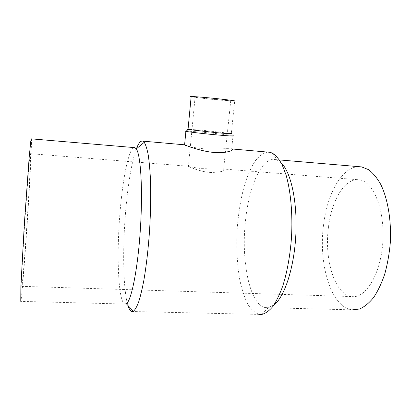 <?xml version="1.0" encoding="UTF-8"?>
<svg xmlns="http://www.w3.org/2000/svg" width="411" height="411" viewBox="0 0 411 411"><rect width="100%" height="100%" fill="white"/><g stroke="black" fill="none" stroke-linecap="round" stroke-linejoin="round"><path stroke-width="0.31" stroke-dasharray="2.06 1.54" d="M27.912 209.029C29.803 178.708 31.02 152.311 30.332 153.668L28.657 168.787L24.758 222.387L22.333 264.134L21.639 281.242L21.798 286.323C22.605 284.977 25.698 245.023 27.912 209.029M328.507 226.846C324.007 258.838 334.559 294.928 351.888 296.572C365.667 298.669 380.848 274.127 382.847 241.843C384.999 209.579 373.209 181.426 359.399 179.823C345.055 177.388 331.723 199.88 328.507 226.846M188.238 166.388L187.848 166.188C187.925 166.501 192.487 167.318 201.534 168.628L223.625 169.214C225.264 171.125 220.902 172.219 210.524 172.497C200.958 171.824 190.863 167.59 188.433 166.481L188.238 166.388M31.334 138.856C31.935 140.449 30.435 171.947 28.256 206.903C25.574 250.376 21.798 299.439 20.771 301.376L124.852 304.042C118.121 302.028 116.426 254.419 120.022 212.41C122.73 178.641 128.679 148.587 134.104 147.585M273.957 304.957L268.311 307.608L265.732 307.644L352.407 309.858C330.824 307.726 318.196 263.384 323.601 224.637C327.326 193.483 342.055 166.532 359.05 166.686M208.434 98.866L230.72 100.746C238.103 100.89 200.542 96.857 195.112 96.934C193.288 97.058 197.732 97.7 208.434 98.866M265.732 307.644C249.467 305.548 240.825 259.947 245.578 219.952C249.071 186.121 261.75 156.874 275.257 159.571L277.779 160.439L281.211 162.931M186.358 131.017L203.702 132.316C215.806 133.436 229.472 135.008 232.898 135.687L231.29 133.508L234.671 101.163C231.655 101.173 218.806 100.084 207.473 98.871L191.141 96.816M136.395 148.803C131.797 160.906 127.78 185.392 125.596 211.737C122.457 248.737 123.089 289.919 127.949 305.476M131.787 311.502L259.444 314.415C255.139 313.115 251.239 309.688 247.73 304.135C244.524 297.574 241.904 289.616 239.865 280.261C237.25 265.234 236.31 248.979 237.049 231.485C238.164 214.033 240.805 198.056 244.966 183.547C247.956 174.562 251.373 167.025 255.21 160.937C259.238 155.872 263.441 152.923 267.808 152.101M231.29 133.508L204.359 130.436L188.063 129.188M183.83 144.739C185.854 146.193 192.959 147.6 205.146 148.962C216.227 149.522 227.566 148.124 231.239 148.895L231.65 148.998L233.042 135.717M21.798 286.323L351.888 296.572M30.332 153.668L187.848 166.188M222.634 168.952L359.399 179.823M195.112 96.934L188.433 166.476M230.72 100.746L223.625 169.214M275.257 159.571L279.413 159.925M277.779 160.439L272.267 153.092M268.311 307.608L261.884 314.415M231.239 148.895L231.655 148.931"/><path stroke-width="0.62" d="M20.771 301.376L20.863 286.611L24.393 223.05L29.191 157.166L30.774 141.271L31.334 138.856M359.05 166.686L361.608 166.902L368.549 169.651C373.054 173.041 377.164 178.04 380.879 184.662C387.85 199.114 391.488 220.666 390.291 242.839C389.309 253.854 387.46 264.263 384.753 274.065C381.608 283.251 377.899 291.07 373.614 297.523C369.119 303.046 364.444 306.868 359.584 309L352.407 309.858M124.852 304.042L126.326 303.744C131.35 300.98 137.839 268.938 140.367 229.323C142.936 189.718 140.752 154.803 136.288 148.895L134.911 147.652L134.104 147.585M281.211 162.931C290.829 171.844 297.523 201.637 295.848 234.676C294.225 267.715 284.525 297.019 273.957 304.957M191.141 96.816C190.082 96.606 190.093 96.503 191.172 96.503C194.213 96.503 207.339 97.613 219.094 98.876C231.789 100.279 236.983 101.044 234.671 101.163M127.949 305.476C129.059 309.041 130.338 311.055 131.787 311.502L133.375 311.266C135.08 309.873 136.842 306.776 138.661 301.972C140.48 296.192 142.232 288.861 143.917 279.983C146.398 265.378 148.289 248.768 149.594 230.16C150.688 211.485 150.965 194.377 150.426 178.826C149.928 169.27 149.167 161.158 148.15 154.49C147.01 148.767 145.705 144.713 144.24 142.334L142.751 141.137C140.66 140.572 138.543 143.126 136.395 148.803M267.808 152.101L270.176 152.347L272.267 153.092C275.73 155.219 278.971 159.006 282.003 164.457L286.005 174.814C290.721 190.971 292.838 214.08 291.476 237.815C290.074 255.883 287.186 271.902 282.819 285.861C279.768 294.297 276.449 301.176 272.863 306.493C269.205 310.834 265.547 313.475 261.884 314.415L259.444 314.415M188.063 129.188C186.99 129.177 186.979 129.27 188.033 129.47L215.683 132.609C228.192 133.734 233.422 134.037 231.362 133.518M231.65 148.998C234.979 149.943 227.062 153.462 214.265 152.486C201.431 151.474 187.853 146.044 184.59 144.929L183.83 144.739M186.358 131.017C184.76 130.981 184.601 131.099 185.88 131.361L185.947 131.371C189.276 132.039 203.368 133.667 216.032 134.834C229.703 136.046 235.395 136.344 233.104 135.728M31.226 138.846L134.911 147.652M279.413 159.925L361.608 166.902M126.326 303.744L133.375 311.266M136.288 148.895L144.24 142.334M191.172 96.503L188.033 129.47M142.751 141.137L184.097 144.764M231.655 148.931L269.873 152.281M188.115 129.486L185.947 131.371M185.88 131.361L184.59 144.929"/></g></svg>

